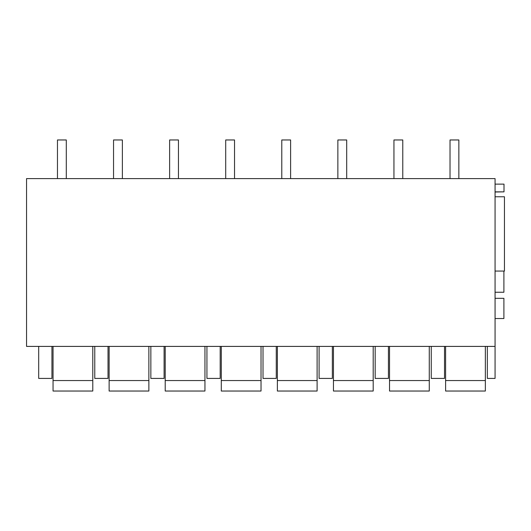 <?xml version="1.0" encoding="UTF-8"?>
<svg xmlns="http://www.w3.org/2000/svg" width="531" height="531" viewBox="0 0 531 531"><rect width="100%" height="100%" fill="white"/><g stroke="black" fill="none" stroke-linecap="round" stroke-linejoin="round"><path stroke-width="0.8" d="M26.55 346.404L26.55 178.602L495.065 178.602L495.065 346.404L26.55 346.404M495.065 184.124L504.005 184.124L504.005 191.857L495.065 191.857M38.697 178.602L26.55 178.602M487.339 346.404L487.339 378.417L495.065 378.417L495.065 346.404M51.938 346.404L51.938 378.417L38.697 378.417L38.697 346.404M444.507 346.404L444.507 378.417L431.258 378.417L431.258 346.404M332.346 346.404L332.346 378.417L319.098 378.417L319.098 346.404M263.018 346.404L263.018 378.417L276.266 378.417L276.266 346.404M150.857 346.404L150.857 378.417L164.099 378.417L164.099 346.404M220.186 346.404L220.186 378.417L206.937 378.417L206.937 346.404M375.178 346.404L375.178 378.417L388.426 378.417L388.426 346.404M94.777 346.404L94.777 378.417L108.019 378.417L108.019 346.404M495.065 196.769L504.45 196.769L504.45 271.062L495.065 271.062M495.065 298.329L503.899 298.329L503.899 318.527L495.065 318.527M495.065 292.242L503.899 292.242L503.899 271.062M495.065 192.01L504.005 191.857M53.047 346.404L53.047 391.035L92.786 391.035L92.786 346.404M53.047 380.548L92.786 380.548M109.127 346.404L109.127 391.035L148.866 391.035L148.866 346.404M109.127 380.548L148.866 380.548M165.207 346.404L165.207 391.035L204.946 391.035L204.946 346.404M165.207 380.548L204.946 380.548M221.288 346.404L221.288 391.035L261.026 391.035L261.026 346.404M221.288 380.548L261.026 380.548M277.368 346.404L277.368 391.035L317.107 391.035L317.107 346.404M277.368 380.548L317.107 380.548M333.448 346.404L333.448 391.035L373.193 391.035L373.193 346.404M333.448 380.548L373.193 380.548M389.528 346.404L389.528 391.035L429.274 391.035L429.274 346.404M389.528 380.548L429.274 380.548M445.609 346.404L445.609 391.035L485.354 391.035L485.354 346.404M445.609 380.548L485.354 380.548M57.461 139.965L57.461 178.602L57.461 139.965L66.295 139.965L66.295 178.602M113.541 139.965L113.541 178.602L113.541 139.965L122.376 139.965L122.376 178.602M169.621 139.965L169.621 178.602L169.621 139.965L178.456 139.965L178.456 178.602M225.702 139.965L225.702 178.602L225.702 139.965L234.536 139.965L234.536 178.602M281.782 139.965L281.782 178.602L281.782 139.965L290.616 139.965L290.616 178.602M337.862 139.965L337.862 178.602L337.862 139.965L346.697 139.965L346.697 178.602M393.942 139.965L393.942 178.602L393.942 139.965L402.777 139.965L402.777 178.602M450.022 139.965L450.022 178.602L450.022 139.965L458.857 139.965L458.857 178.602"/></g></svg>
